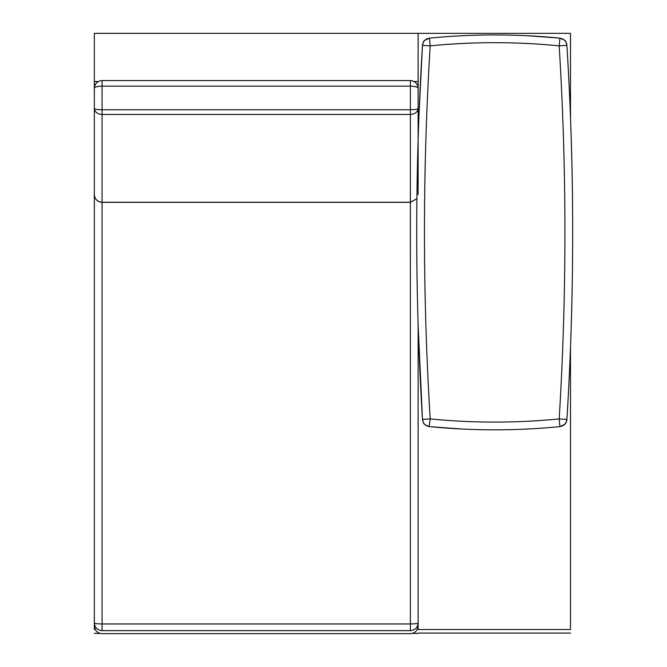 <?xml version="1.0" encoding="UTF-8"?>
<svg xmlns="http://www.w3.org/2000/svg" width="667" height="667" viewBox="0 0 667 667"><rect width="100%" height="100%" fill="white"/><g stroke="black" fill="none" stroke-linecap="round" stroke-linejoin="round"><path stroke-width="1" d="M94.33 33.35L418.126 33.35L94.33 33.358L94.33 629.523C94.33 634.676 94.33 634.676 94.33 629.523L95.223 629.523M414.115 81.516L418.126 81.516L418.126 122.386M94.33 81.516L98.332 81.516M417.225 629.523L418.126 629.523C418.126 634.676 418.126 634.676 418.126 629.523L418.126 324.962L418.126 623.161L418.126 324.962L422.478 419.401C414.791 294.722 414.791 170.043 422.478 45.373L418.126 132.583M570.493 117.317L570.493 33.35L418.126 33.35L418.126 81.516M418.126 629.523L570.493 629.523C570.493 634.25 570.493 634.25 570.493 629.523L570.493 347.457M418.126 33.35L570.493 33.35M102.068 630.782L102.068 630.649C97.399 630.165 94.822 627.622 94.33 623.036C94.822 623.578 97.399 623.887 102.068 623.945L102.068 630.649L410.38 630.649C415.049 630.165 417.634 627.622 418.126 623.036C417.634 623.578 415.049 623.887 410.38 623.945L410.38 114.466C415.049 114.082 417.634 112.098 418.126 108.513L418.126 88.294L418.126 108.513C417.634 109.263 415.049 109.68 410.38 109.755L410.38 86.135C415.049 86.268 417.634 86.993 418.126 88.294C417.634 83.633 415.049 81.057 410.38 80.557L102.068 80.557L102.068 86.135C97.399 86.268 94.822 86.993 94.33 88.294L94.33 194.597C94.822 199.216 97.399 201.767 102.068 202.259L102.068 623.945L410.38 623.945L410.38 630.782M94.33 130.665L94.33 88.294C94.822 83.633 97.399 81.057 102.068 80.557L410.38 80.557L410.38 86.135L102.068 86.135L102.068 114.466C97.399 114.082 94.822 112.098 94.33 108.513C94.822 109.263 97.399 109.68 102.068 109.755L410.38 109.755L410.38 114.466L102.068 114.466L102.068 202.259L410.38 202.259L416.9 198.733M418.126 194.597L418.126 108.513M422.528 44.797L422.478 45.373L430.198 45.848L429.44 38.144C472.945 33.859 516.441 33.859 559.947 38.144L527.564 35.743M566.85 419.977L566.908 419.401C574.595 294.722 574.595 170.043 566.908 45.373C574.595 170.043 574.595 294.722 566.908 419.401L559.179 418.926L559.947 426.63C516.441 430.907 472.945 430.907 429.44 426.63L461.822 429.023M566.85 44.797L566.491 43.288M560.28 38.186L559.947 38.144C564.007 38.878 566.333 41.287 566.908 45.373L566.85 44.789M429.106 426.588L430.198 418.926C422.545 294.564 422.545 170.21 430.198 45.848C473.195 41.612 516.191 41.612 559.179 45.848L566.908 45.373C565.399 41.262 567.317 40.862 559.947 38.144L559.179 45.848C566.842 170.21 566.842 294.564 559.179 418.926C516.191 423.153 473.195 423.153 430.198 418.926L422.478 419.401L422.895 421.486M429.44 38.144C422.161 40.77 423.912 41.354 422.478 45.373C423.053 41.287 425.379 38.878 429.44 38.144L424.729 40.37M429.44 426.63C425.379 425.896 423.053 423.487 422.478 419.401C423.987 423.512 422.061 423.904 429.44 426.63L428.364 426.446M559.947 426.63C567.225 424.004 565.474 423.412 566.908 419.401C566.333 423.487 564.007 425.896 559.947 426.63L564.649 424.404M94.33 633.392L100.092 633.392M412.356 633.392L418.126 633.392M418.126 633.075L570.493 633.075M418.126 625.904C417.6 630.674 415.024 633.25 410.38 633.65L102.068 633.65C97.432 633.25 94.847 630.674 94.33 625.904M416.9 198.774L410.38 202.334L102.068 202.334C97.365 201.876 94.789 199.3 94.33 194.597M102.068 80.557C97.365 81.015 94.789 83.592 94.33 88.294M418.126 88.294C417.667 83.592 415.082 81.015 410.38 80.557M564.324 40.053L559.947 38.144M423.637 41.746L423.103 42.771M422.895 43.288L422.67 44.072M425.062 424.712L428.356 426.438M565.749 423.028L566.283 422.003M566.491 421.486L566.717 420.694"/></g></svg>
